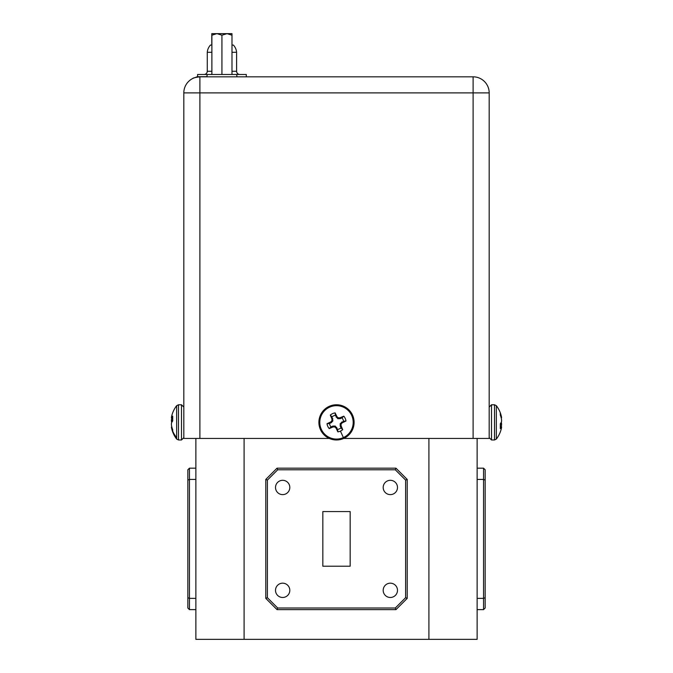 <?xml version="1.0" encoding="UTF-8"?>
<svg xmlns="http://www.w3.org/2000/svg" width="673" height="673" viewBox="0 0 673 673"><rect width="100%" height="100%" fill="white"/><g stroke="black" fill="none" stroke-linecap="round" stroke-linejoin="round"><path stroke-width="1.01" d="M329.257 406.332A17.599 17.599 0 0 1 352.543 415.132A17.599 17.599 0 0 1 343.743 438.417A17.599 17.599 0 0 1 320.457 429.618A17.599 17.599 0 0 1 329.257 406.332M501.217 415.712A27.307 27.307 0 0 0 496.338 405.676L496.338 439.074A27.307 27.307 0 0 0 501.217 429.038A27.299 24.783 -168 0 0 501.419 428.179L501.452 428.003A27.223 18.566 -173.2 0 0 501.595 427.069L501.595 426.918A27.223 0.85 -175 0 1 501.452 426.951L501.419 426.993A27.299 11.189 -174.5 0 1 500.308 428.583L500.308 423.738A27.299 11.189 -5.5 0 0 501.419 421.971L501.452 421.836A27.223 19.769 -7.3 0 0 501.595 420.827L501.595 420.432A27.223 27.105 -109.7 0 0 501.452 419.052L501.419 418.842A27.299 24.783 -168 0 0 500.308 415.081L500.308 412.894A27.299 24.783 -12 0 1 501.217 415.712A27.299 24.783 -12 0 1 501.419 416.57L501.452 416.747A27.223 18.566 -6.8 0 1 501.595 417.681L501.158 417.714M501.595 427.069L500.308 426.808L501.595 426.918M330.292 415.081A9.582 9.582 0 0 1 335.137 412.894A27.299 2.381 65.7 0 1 336.904 416.57L337.038 416.747A27.223 2.372 43.2 0 1 338.048 417.681L338.443 417.832A27.223 2.372 -1.8 0 1 339.823 417.798L340.033 417.756A27.299 2.381 -24.3 0 1 343.794 416.166A9.582 9.582 0 0 1 345.981 421.012A27.299 2.381 155.7 0 1 342.305 422.779L342.128 422.913A27.223 2.372 133.2 0 1 341.194 423.923L341.043 424.318A27.223 2.372 88.2 0 1 341.076 425.698L341.118 425.908A27.299 2.381 65.7 0 1 342.708 429.668A9.582 9.582 0 0 1 337.863 431.856A27.299 2.381 -114.3 0 1 336.096 428.179L335.962 428.003A27.223 2.372 -136.8 0 1 334.952 427.069L334.557 426.918A27.223 2.372 178.2 0 1 333.177 426.951L332.967 426.993A27.299 2.381 155.7 0 1 329.206 428.583A9.582 9.582 0 0 1 327.019 423.738A27.299 2.381 -24.3 0 1 330.695 421.971L330.872 421.836A27.223 2.372 -46.8 0 1 331.806 420.827L331.957 420.432A27.223 2.372 -91.8 0 1 331.924 419.052L331.882 418.842A27.299 2.381 -114.3 0 1 330.292 415.081L331.982 416.873L332.883 420.776L331.41 422.594L329.476 423.51A7.117 7.117 0 0 0 330.998 426.892L332.967 426.051L335.305 426.144L337.636 429.399A7.117 7.117 0 0 0 341.018 427.877L340.176 425.9L340.269 423.569L343.524 421.239A7.117 7.117 0 0 0 342.002 417.857L343.794 416.166M172.692 431.107A27.307 24.884 -0 0 0 176.663 437.593L176.663 405.676A27.307 27.307 0 0 0 171.783 415.712A27.299 24.783 12 0 0 171.581 416.57L171.548 416.747A27.223 18.566 6.8 0 0 171.405 417.681L171.405 417.832A27.223 0.85 5 0 1 171.548 417.798L171.581 417.756A27.299 11.189 5.5 0 1 172.692 416.166L172.692 421.012A27.299 11.189 174.5 0 0 171.581 422.779L171.548 422.913A27.223 19.769 172.7 0 0 171.405 423.923L171.405 424.318A27.223 27.105 70.3 0 0 171.548 425.698L171.581 425.908A27.299 24.783 12 0 0 172.692 429.668L172.692 431.856A27.299 24.783 168 0 1 171.783 429.038A27.299 24.783 168 0 1 171.581 428.179L171.548 428.003A27.223 18.566 173.2 0 1 171.405 427.069L171.842 427.035M171.783 422.375A27.299 11.189 5.5 0 1 171.581 421.971L171.548 421.836A27.223 19.769 7.3 0 1 171.405 420.827L171.405 420.432A27.223 27.105 109.7 0 1 171.548 419.052L171.581 418.842A27.299 24.783 168 0 1 171.808 417.866M275.509 487.471A7.151 7.151 0 0 0 282.66 494.621A7.151 7.151 0 0 0 289.811 487.471A7.151 7.151 0 0 0 282.66 480.312A7.151 7.151 0 0 0 275.509 487.471M383.189 590.33A7.151 7.151 0 0 0 390.34 597.481A7.151 7.151 0 0 0 397.491 590.33A7.151 7.151 0 0 0 390.34 583.18A7.151 7.151 0 0 0 383.189 590.33M383.189 487.471A7.151 7.151 0 0 0 390.34 494.621A7.151 7.151 0 0 0 397.491 487.471A7.151 7.151 0 0 0 390.34 480.312A7.151 7.151 0 0 0 383.189 487.471M275.509 590.33A7.151 7.151 0 0 0 282.66 597.481A7.151 7.151 0 0 0 289.811 590.33A7.151 7.151 0 0 0 282.66 583.18A7.151 7.151 0 0 0 275.509 590.33M239.815 74.476A3.214 3.214 0 0 1 236.602 71.262L236.602 52.292L236.602 71.262L231.983 71.262M322.838 511.573L322.838 566.22L350.162 566.22L350.162 511.573L322.838 511.573M204.054 74.476A3.214 3.214 0 0 0 207.267 71.262A3.214 3.214 0 0 1 204.054 74.476A3.214 3.214 0 0 0 207.267 71.262L207.267 52.292L207.267 71.262L211.886 71.262M230.015 33.65L231.874 33.65M231.983 35.206L231.983 33.65L227.045 33.65L231.983 35.206L231.983 74.476M211.886 74.476L211.886 33.65L217 33.65L221.93 35.206L221.93 74.476M211.886 35.206L216.824 33.65M221.93 35.206L227.045 33.65M217 33.65L226.868 33.65M211.785 45.057L211.785 33.65L215.646 33.65M193.176 78.287L197.256 76.705L206.897 76.705L197.584 76.705L197.584 74.476L246.284 74.476L246.284 76.705M246.612 76.823L236.972 76.823M231.983 52.292L236.602 52.292A12.055 12.055 0 0 0 233.388 45.057L231.983 45.057M211.886 45.057L210.481 45.057A12.055 12.055 0 0 0 207.267 52.292L211.886 52.292M342.002 417.857L340.033 418.699L337.695 418.606L335.364 415.35A7.117 7.117 0 0 0 331.982 416.873M171.405 417.681L172.692 417.941L171.405 417.832M337.636 429.399L337.863 431.856M341.018 427.877L342.708 429.668M343.524 421.239L345.981 421.012M335.364 415.35L335.137 412.894M329.476 423.51L327.019 423.738M330.998 426.892L329.206 428.583M501.217 422.375A27.299 11.189 -174.5 0 1 501.419 422.779L501.452 422.913A27.223 19.769 -172.7 0 1 501.595 423.923L501.595 424.318A27.223 27.105 -70.3 0 1 501.452 425.698L501.419 425.908A27.299 24.783 -12 0 1 501.192 426.884M477.132 598.364L483.559 598.364L483.559 468.181L485.166 469.788L485.166 608.005L483.559 609.62L483.559 598.364L485.166 597.7M395.303 469.788L277.697 469.788L267.391 480.093L267.391 597.7L277.697 608.005L395.303 608.005L405.609 597.7L405.609 480.093L395.303 469.788L395.968 468.181L407.215 479.428L407.215 598.364L395.968 609.62L395.303 608.005M187.834 608.005L187.834 469.788L189.441 468.181L189.441 609.62L187.834 608.005M477.132 479.428L483.559 479.428L485.166 480.093M405.609 480.093L407.215 479.428M277.697 469.788L277.032 468.181L395.968 468.181M395.968 609.62L277.032 609.62L265.785 598.364L265.785 479.428L277.032 468.181M265.785 479.428L267.391 480.093M265.785 598.364L267.391 597.7M277.032 609.62L277.697 608.005M405.609 597.7L407.215 598.364M187.834 480.093L189.441 479.428L195.868 479.428M187.834 597.7L189.441 598.364L195.868 598.364M477.132 468.181L483.559 468.181M483.559 609.62L477.132 609.62M189.441 468.181L195.868 468.181M195.868 609.62L189.441 609.62M477.132 438.443L477.132 639.35L428.911 639.35L428.911 438.443M244.089 438.443L244.089 639.35L428.911 639.35M244.089 639.35L195.868 639.35L195.868 438.443M473.111 76.823A16.076 16.076 0 0 1 489.187 92.891L489.187 438.443L473.111 438.443L473.111 76.823L199.889 76.823C195.338 77.412 192.924 77.984 192.655 78.539L192.949 78.396M183.813 92.891A16.076 16.076 0 0 1 199.889 76.823L199.889 438.443L183.813 438.443L183.813 92.891L489.187 92.891M489.187 428.171L489.187 426.261M183.813 429.298L183.813 426.261M183.813 424.31L183.813 421.878M183.813 421.576L183.813 418.026M199.889 438.443L329.333 438.443M343.667 438.443L473.111 438.443M496.338 439.074L494.512 439.974L491.5 439.974L491.5 404.776L489.187 407.089M176.663 405.676L178.488 404.776L181.5 404.776L181.5 439.974L183.813 437.66M494.512 439.974L494.512 404.776L491.5 404.776M178.488 404.776L178.488 439.974L181.5 439.974M329.627 407.157A16.699 16.699 0 0 1 351.718 415.502A16.699 16.699 0 0 1 343.373 437.593A16.699 16.699 0 0 1 321.282 429.248A16.699 16.699 0 0 1 329.627 407.157M340.445 431.107L343.373 437.593M176.663 437.593L176.663 439.074L178.488 439.974M210.885 74.476A3.214 1.607 90 0 0 211.886 73.769M206.897 76.823L207.225 74.476M236.644 74.476L236.972 76.705M236.602 52.292A12.055 12.055 0 0 0 233.388 45.057M171.548 428.003L172.111 427.978M172.162 428.146L171.581 428.179M171.581 417.756L172.692 417.849M172.692 417.899L171.548 417.798M171.581 418.842L172.692 418.816M172.692 419.027L171.548 419.052M171.405 420.432L172.692 420.474M172.692 420.869L171.405 420.827M171.548 421.836L172.069 421.878M334.557 426.918L334.902 425.992M335.305 426.144L334.952 427.069M335.962 428.003L336.719 427.464M336.845 427.641L336.096 428.179M341.118 425.908L340.227 426.118M340.176 425.9L341.076 425.698M341.043 424.318L340.117 423.973M340.269 423.569L341.194 423.923M342.128 422.913L341.59 422.156M341.766 422.03L342.305 422.779M340.033 417.756L340.244 418.648M340.033 418.699L339.823 417.798M338.443 417.832L338.098 418.757M337.695 418.606L338.048 417.681M337.038 416.747L336.281 417.285M336.155 417.109L336.904 416.57M331.882 418.842L332.773 418.631M332.824 418.842L331.924 419.052M331.957 420.432L332.883 420.776M332.731 421.18L331.806 420.827M330.872 421.836L331.41 422.594M331.234 422.72L330.695 421.971M332.967 426.993L332.756 426.102M332.967 426.051L333.177 426.951M501.419 425.908L500.308 425.933M500.308 425.715L501.452 425.698M501.595 424.318L500.308 424.276M500.308 423.881L501.595 423.923M501.452 422.913L500.931 422.871M501.452 416.747L500.889 416.772M500.838 416.604L501.419 416.57M501.419 426.993L500.308 426.901M500.308 426.85L501.452 426.951M181.5 404.776L183.813 407.089M496.338 405.676L494.512 404.776M171.783 429.038A27.307 27.307 0 0 0 176.663 439.074M491.5 439.974L489.187 437.66"/></g></svg>
